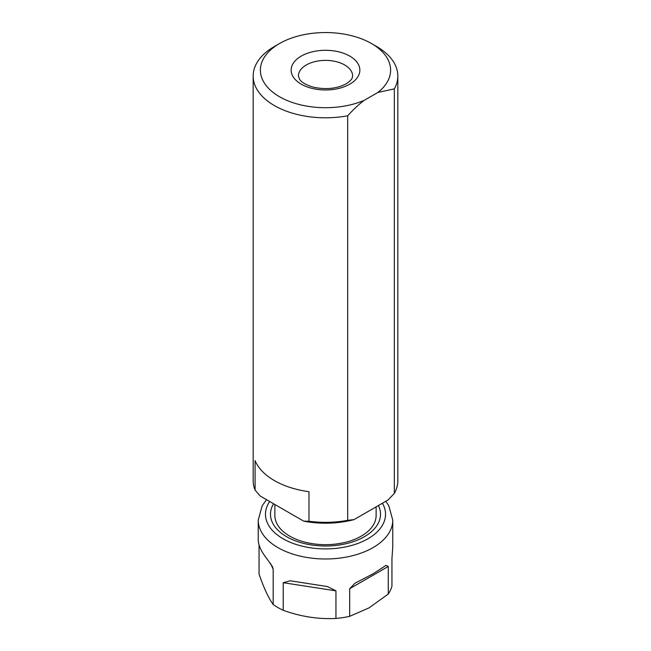<?xml version="1.0" encoding="UTF-8"?>
<svg xmlns="http://www.w3.org/2000/svg" width="651" height="651" viewBox="0 0 651 651"><rect width="100%" height="100%" fill="white"/><g stroke="black" fill="none" stroke-linecap="round" stroke-linejoin="round"><path stroke-width="0.98" d="M376.132 506.86L376.132 515.454A50.632 29.23 180 0 1 361.305 536.123A50.632 29.23 180 0 1 344.493 542.543A50.632 29.23 180 0 1 306.507 542.543A50.632 29.23 180 0 1 274.868 515.454L274.868 504.501M383.512 567.037L373.064 573.816L354.982 583.223L349.677 588.732L388.273 566.451L385.962 565.337L383.512 567.037M392.765 547.1L391.951 558.525L391.951 586.12A67.265 38.832 180 0 1 388.273 594.046L388.273 566.451M385.799 501.278L388.802 505.721L392.765 520.149A67.265 38.832 180 0 1 373.064 547.605A67.265 38.832 180 0 1 299.761 556.027A67.265 38.832 180 0 1 258.235 520.149L258.235 539.98C258.357 545.343 261.279 551.641 267.008 558.883L272.492 566.695L273.176 569.226L273.176 604.494C268.472 597.968 263.761 587.82 259.049 574.052L259.049 544.895M273.176 604.494A67.265 38.832 0 0 0 283.226 610.296L283.226 582.702L290.183 580.782L327.453 586.551L335.949 590.856L335.949 618.45A67.265 38.832 0 0 0 349.677 616.326L349.677 588.732M388.273 594.046L368.971 607.912L349.677 616.326M335.949 618.45C318.372 619.353 300.795 616.635 283.226 610.296M303.724 521.158L260.327 496.103L255.086 490.122A72.326 41.762 180 0 1 253.174 480.576L253.174 76.037A72.326 41.762 180 0 1 274.356 46.514L279.466 43.56A65.1 37.579 0 0 0 276.17 94.655A65.1 37.579 0 0 0 364.178 100.36C358.97 104.258 353.477 109.392 347.699 115.78L347.699 520.32A72.326 41.762 180 0 1 308.973 521.231L303.724 521.158A68.713 39.67 180 0 0 354.022 519.62L388.012 500.001L394.335 493.393A72.326 41.762 180 0 0 397.826 480.576L397.826 76.037A72.326 41.762 180 0 1 394.335 88.853L394.335 493.393M354.022 519.62L347.699 520.32M308.973 521.231L308.973 491.7A72.326 41.762 180 0 1 255.086 460.591L255.086 490.122M347.699 115.78A72.326 41.762 180 0 1 253.174 76.037M364.178 100.36L377.865 92.466A65.1 37.579 0 0 0 371.534 43.56L376.644 46.514A72.326 41.762 180 0 1 397.826 76.037M394.335 88.853L377.865 92.466M371.534 43.56A65.1 37.579 0 0 0 279.466 43.56M273.575 503.752A55.018 31.761 0 0 0 296.229 541.136A55.018 31.761 0 0 0 364.405 536.701A55.018 31.761 180 0 0 378.41 505.542M382.422 503.231A60.03 34.658 180 0 1 367.953 538.751A60.03 34.658 0 0 1 292.551 543.211A60.03 34.658 0 0 1 269.669 501.498M273.176 569.226L270.434 563.31M283.226 582.702L335.949 590.856M301.21 56.108A34.357 19.839 0 0 0 301.21 84.158A34.357 19.839 0 0 0 349.79 84.158A34.357 19.839 0 0 0 349.79 56.108A34.357 19.839 0 0 0 301.21 56.108M306.32 64.962A27.122 15.657 0 0 0 298.378 76.037L299.688 79.487C300.266 80.342 302.886 84.207 313.709 87.25C326.135 89.814 336.958 88.666 346.177 83.8C352.704 79.487 352.11 77.648 352.289 77.738L352.622 76.037A27.122 15.657 0 0 0 335.883 61.568A27.122 15.657 0 0 0 306.32 64.962M344.493 542.543C331.831 545.383 319.169 545.383 306.507 542.543M392.765 520.149L392.765 547.442M266.536 499.683L262.15 505.803L258.235 520.149"/></g></svg>
